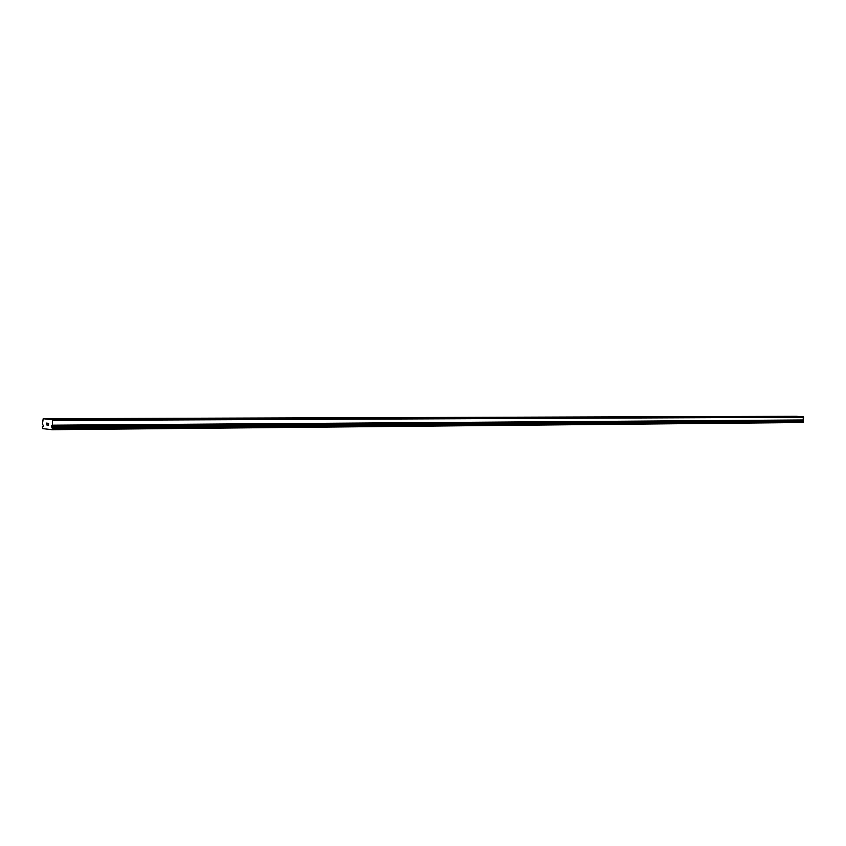 <?xml version="1.0" encoding="UTF-8"?>
<svg xmlns="http://www.w3.org/2000/svg" width="846" height="846" viewBox="0 0 846 846"><rect width="100%" height="100%" fill="white"/><g stroke="black" fill="none" stroke-linecap="round" stroke-linejoin="round"><path stroke-width="1.27" d="M43.178 418.717L42.49 424.005L43.558 426.13L42.353 426.807L42.681 428.605L51.955 429.705L52.463 428.013L51.49 425.855L803.066 420.388L803.404 416.888L796.361 416.295L43.178 418.717L52.452 419.775L52.526 425.358L803.457 420.06M797.873 416.697L795.515 416.528L797.873 416.697M789.974 416.729L787.594 416.549L789.974 416.729M781.937 416.75L779.547 416.581L781.937 416.75M773.783 416.782L771.372 416.613L773.783 416.782M765.482 416.814L763.071 416.634L765.482 416.814M757.054 416.845L754.621 416.666L757.054 416.845M748.488 416.877L746.035 416.697L748.488 416.877M739.774 416.909L737.31 416.729L739.774 416.909M730.912 416.941L728.427 416.761L730.912 416.941M721.902 416.972L719.407 416.792L721.902 416.972M712.734 417.004L710.217 416.824L712.734 417.004M703.407 417.036L700.879 416.856L703.407 417.036M693.921 417.078L691.372 416.888L693.921 417.078M684.266 417.11L681.707 416.919L684.266 417.11M674.442 417.141L671.861 416.962L674.442 417.141M664.438 417.184L661.836 416.993L664.438 417.184M654.254 417.215L651.632 417.025L654.254 417.215M643.88 417.258L641.247 417.067L643.88 417.258M633.316 417.29L630.672 417.099L633.316 417.29M622.561 417.332L619.896 417.141L622.561 417.332M611.595 417.374L608.909 417.184L611.595 417.374M600.427 417.416L597.72 417.215L600.427 417.416M589.049 417.459L586.32 417.258L589.049 417.459M577.448 417.501L574.698 417.3L577.448 417.501M565.614 417.543L562.854 417.342L565.614 417.543M553.559 417.586L550.767 417.385L553.559 417.586M541.25 417.628L538.447 417.427L541.25 417.628M528.708 417.67L525.884 417.469L528.708 417.67M515.901 417.723L513.057 417.522L515.901 417.723M502.831 417.765L499.965 417.564L502.831 417.765M489.496 417.818L486.609 417.617L489.496 417.818M475.875 417.861L472.967 417.66L475.875 417.861M461.969 417.913L459.04 417.713L461.969 417.913M447.767 417.966L444.816 417.765L447.767 417.966M433.247 418.019L430.276 417.818L433.247 418.019M418.421 418.072L415.428 417.871L418.421 418.072M403.267 418.125L400.253 417.924L403.267 418.125M387.775 418.188L384.729 417.977L387.775 418.188M371.923 418.241L368.867 418.04L371.923 418.241M355.711 418.305L352.634 418.093L355.711 418.305M339.13 418.358L336.021 418.157L339.13 418.358M322.157 418.421L319.027 418.21L322.157 418.421M304.793 418.484L301.631 418.273L304.793 418.484M286.995 418.548L283.812 418.336L286.995 418.548M268.774 418.622L265.57 418.41L268.774 418.622M250.109 418.685L246.873 418.474L250.109 418.685M230.979 418.759L227.711 418.548L230.979 418.759M211.363 418.823L208.074 418.611L211.363 418.823M191.249 418.897L187.928 418.685L191.249 418.897M170.606 418.971L167.265 418.759L170.606 418.971M149.435 419.045L146.062 418.844L149.435 419.045M127.704 419.13L124.299 418.918L127.704 419.13M105.38 419.214L101.954 419.003L105.38 419.214M82.453 419.288L78.995 419.087L82.453 419.288M58.892 419.383L55.402 419.172L58.892 419.383M48.423 425.147L48.465 424.364L48.423 425.147L47.746 425.062L48.423 425.147M48.465 424.237L48.508 423.465L48.465 424.237M48.508 423.465L47.82 423.381L48.508 423.465M47.736 425.189L48.508 425.284L47.736 425.189M47.831 423.254L48.603 423.338L48.497 425.284M46.742 423.952L47.196 423.307L46.742 423.952M46.477 423.095L47.387 423.201L46.71 424.946M52.526 425.358L52.018 425.94L803.066 420.388M802.59 421.044L802.494 420.399M51.955 429.705L803.013 422.524L803.404 421.562L51.595 427.082M52.452 419.775L803.404 416.888M52.41 429.028L803.362 422.143M52.854 420.451L803.7 417.268M52.463 428.013L803.404 421.562M52.399 427.822L803.351 421.456M52.061 427.241L803.097 421.128M51.944 427.124L803.013 421.065M52.135 425.855L803.15 420.346M52.611 425.189L803.51 419.965"/></g></svg>
